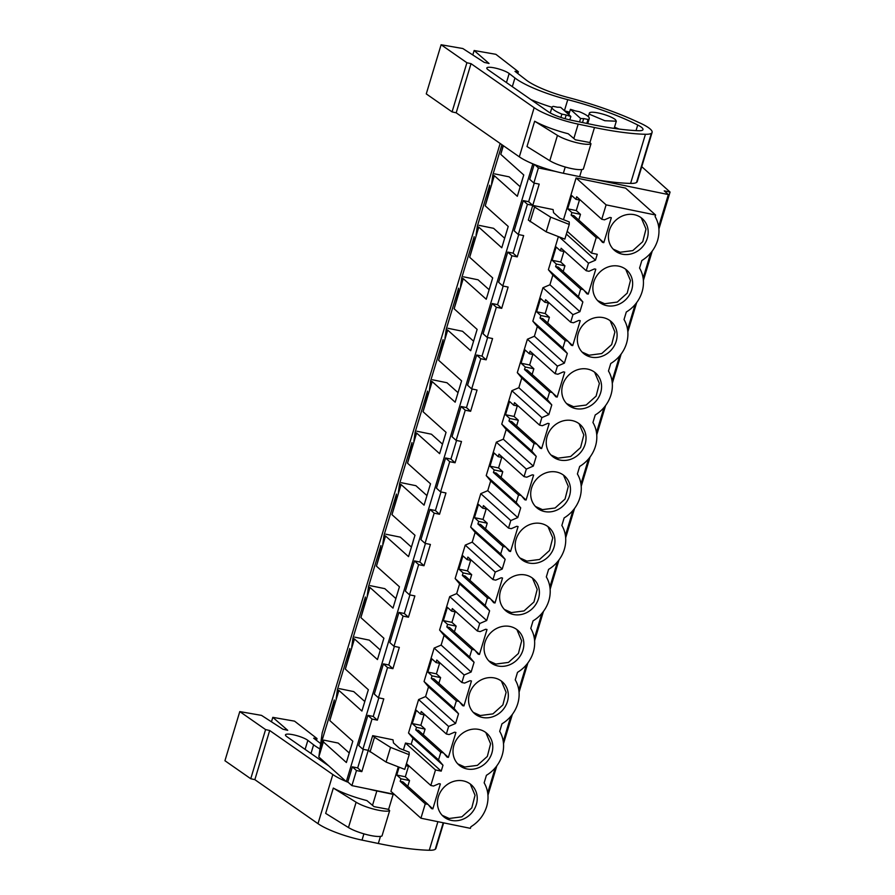 <?xml version="1.0" encoding="UTF-8"?>
<svg xmlns="http://www.w3.org/2000/svg" width="895" height="895" viewBox="0 0 895 895"><rect width="100%" height="100%" fill="white"/><g stroke="black" fill="none" stroke-linecap="round" stroke-linejoin="round"><path stroke-width="1.34" d="M533.252 164.02L532.614 163.751M555.683 171.471L538.398 167.924L534.695 164.602M641.749 166.671L670.064 192.056L664.224 190.859L668.352 194.562L596.036 179.738M538.398 167.924L533.845 183.027L539.193 184.124L532.771 205.402L527.423 204.306L518.306 234.501L523.653 235.598L517.232 256.876L511.873 255.78L502.766 285.975L508.114 287.071L501.692 308.35L496.333 307.253L487.216 337.449L492.574 338.545L486.153 359.824L480.794 358.727L471.676 388.922L477.035 390.019L470.613 411.297L465.255 410.201L456.137 440.396L461.496 441.492L455.063 462.771L449.715 461.675L440.597 491.87L445.956 492.977L439.523 514.256L434.176 513.148L425.058 543.354L430.406 544.451L423.984 565.729L418.636 564.633L409.518 594.828L414.866 595.925L408.444 617.203L403.086 616.107L393.979 646.302L399.327 647.398L392.905 668.677L387.546 667.581L378.428 697.776L383.787 698.872L377.366 720.151L372.007 719.054L362.889 749.249L368.248 750.346L361.826 771.624L356.467 770.528L352.328 766.825L347.775 781.917L346.32 781.615L318.821 756.969L322.189 732.927L500.16 143.469M352.328 766.825L357.687 767.921L363.303 749.328M372.007 719.054L367.879 715.351L363.314 730.443L358.761 745.546L362.889 749.249M367.879 715.351L373.226 716.447L378.842 697.854M387.546 667.581L383.418 663.866L378.853 678.969L374.3 694.072L378.428 697.776M383.418 663.866L388.766 664.974L394.382 646.38M403.086 616.107L398.957 612.393L389.84 642.588L393.979 646.302M398.957 612.393L404.305 613.489L409.921 594.906M418.636 564.633L414.497 560.919L405.379 591.114L409.518 594.828M414.497 560.919L419.856 562.015L425.461 543.433M434.176 513.148L430.036 509.445L420.918 539.64L425.058 543.354M430.036 509.445L435.395 510.542L441 491.959M449.715 461.675L445.576 457.971L436.458 488.167L440.597 491.87M445.576 457.971L450.935 459.068L456.551 440.485M465.255 410.201L461.126 406.498L456.562 421.601L452.009 436.693L456.137 440.396M461.126 406.498L466.474 407.594L472.09 389.012M480.794 358.727L476.666 355.024L472.101 370.127L467.548 385.219L471.676 388.922M476.666 355.024L482.013 356.12L487.63 337.538M496.333 307.253L492.205 303.55L487.641 318.642L483.087 333.745L487.216 337.449M492.205 303.55L497.553 304.647L503.169 286.064M511.873 255.78L507.745 252.077L498.627 282.272L502.766 285.975M507.745 252.077L513.103 253.173L518.708 234.591M527.423 204.306L523.284 200.603L514.166 230.798L518.306 234.501M523.284 200.603L528.643 201.699L534.248 183.106M534.214 164.411L529.706 179.324L533.845 183.027M532.805 163.93L346.32 781.615M356.467 770.528L351.914 785.62L347.775 781.917M394.259 794.301L351.914 785.62M668.352 194.562L658.664 226.659M650.699 253.028L643.125 278.132M635.159 304.501L627.585 329.606M619.62 355.975L612.046 381.08M604.08 407.449L596.495 432.553M588.541 458.922L580.956 484.027M572.99 510.396L565.416 535.501M557.451 561.881L549.877 586.975M541.911 613.355L534.337 638.448M526.372 664.828L518.798 689.922M510.832 716.302L503.247 741.396M495.293 767.776L487.708 792.88M534.572 207.013L532.771 205.402L528.341 220.092L546.196 231.827L564.834 239.122L569.265 224.432L550.626 217.138L534.572 207.013L530.131 221.703M528.643 201.699L532.771 205.402L553.11 209.575L553.546 212.641L559.755 218.212L569.22 221.915L569.265 224.432M406.464 763.659L430.808 785.474L435.496 769.957L441.213 771.132L442.991 765.225L412.975 738.33L411.197 744.226L405.48 743.051L403.41 749.92M412.975 738.33L408.523 732.983L418.614 699.554L425.595 696.556L428.515 686.857L424.062 681.509L434.153 648.081L441.134 645.082L444.065 635.383L439.602 630.035L449.693 596.607L456.674 593.609L459.605 583.898L455.141 578.562L465.232 545.133L472.213 542.135L475.144 532.424L470.68 527.088L480.772 493.66L487.753 490.661L490.684 480.951L486.22 475.614L496.322 442.186L503.292 439.188L506.223 429.477L501.759 424.14L511.862 390.712L518.832 387.714L521.763 378.003L517.31 372.667L527.401 339.227L534.382 336.24L537.313 326.53L532.849 321.193L542.941 287.754L549.922 284.767L552.853 275.056L548.389 269.719L558.39 236.604M580.564 200.267L575.91 199.305L576.682 196.777L601.753 219.264L606.105 204.865L576.089 177.971L563.503 219.667M576.089 177.971L625.571 188.107L655.587 215.013L655.106 216.601C659.223 223.839 660.051 231.783 657.601 240.442C654.849 249.034 649.591 255.735 641.838 260.534L639.567 268.075A32.186 28.797 131.9 0 1 626.299 312.008L624.028 319.549A32.186 28.797 131.9 0 1 610.759 363.482L608.477 371.022A32.186 28.797 131.9 0 1 595.22 414.956L592.938 422.507A32.186 28.797 131.9 0 1 579.68 466.429L577.398 473.981A32.186 28.797 131.9 0 1 564.141 517.903L561.859 525.454A32.186 28.797 131.9 0 1 548.59 569.377L546.319 576.928A32.186 28.797 131.9 0 1 533.051 620.861L530.78 628.402A32.186 28.797 131.9 0 1 517.511 672.335L515.24 679.876A32.186 28.797 131.9 0 1 501.972 723.809L499.69 731.349A32.186 28.797 131.9 0 1 486.432 775.283L484.15 782.823C488.267 790.061 489.106 798.004 486.645 806.663C483.893 815.255 478.646 821.946 470.893 826.756L470.412 828.345L420.93 818.209L390.914 791.303L398.297 766.847M409.183 754.686L409.127 752.158L399.662 748.455L393.464 742.895L393.017 739.818L372.678 735.656L368.248 750.346L386.103 762.081L404.741 769.376L409.183 754.686L390.533 747.381L374.479 737.267L370.038 751.957M670.064 192.056L658.921 228.952M652.231 251.092L643.382 280.426M636.692 302.566L627.831 331.9M621.152 354.04L612.292 383.373M605.613 405.513L596.752 434.847M590.073 456.998L581.213 486.332M574.534 508.472L565.674 537.805M558.983 559.946L550.134 589.279M543.444 611.419L534.595 640.753M527.905 662.893L519.044 692.227M512.365 714.367L503.505 743.7M496.826 765.84L487.965 795.174M503.37 145.706L500.764 154.354L523.765 174.972L517.321 196.296L494.32 175.677L485.224 205.828L508.226 226.446L501.782 247.77L478.78 227.151L469.674 257.301L492.686 277.92L486.242 299.243L463.241 278.625L454.134 308.775L477.136 329.394L470.703 350.717L447.701 330.098L438.595 360.249L461.596 380.867L455.163 402.191L432.162 381.572L423.055 411.722L446.057 432.341L439.624 453.675L416.611 433.046L407.516 463.196L430.517 483.815L424.073 505.149L401.072 484.519L391.976 514.67L414.978 535.288L408.534 556.623L385.532 536.004L376.426 566.143L399.438 586.773L392.994 608.097L369.993 587.478L360.886 617.617L383.899 638.247L377.455 659.57L354.454 638.952L349.9 654.021L345.347 669.102L368.348 689.721L361.916 711.044L338.914 690.425L329.808 720.576L333.041 708.907L334.294 699.957L321.909 740.982L320.645 749.932L323.621 740.087L338.198 743.074L349.251 752.986M338.914 690.425L336.196 698.458L337.449 689.508L349.833 648.483L348.58 657.433L345.347 669.102M354.454 638.952L351.735 646.984L352.988 638.034L365.373 597.01L364.12 605.96L360.886 617.617M369.993 587.478L367.274 595.511L368.527 586.561L380.912 545.536L379.659 554.486L376.426 566.143M385.532 536.004L382.814 544.037L384.067 535.087L396.451 494.062L395.198 503.012L391.976 514.67M401.072 484.519L398.353 492.563L399.606 483.613L411.991 442.589L410.738 451.539L407.516 463.196M416.611 433.046L413.893 441.09L415.146 432.14L427.541 391.115L426.277 400.065L423.055 411.722M432.162 381.572L429.432 389.616L430.696 380.666L443.081 339.641L441.828 348.591L438.595 360.249M447.701 330.098L444.983 338.142L446.236 329.181L458.62 288.168L457.367 297.118L454.134 308.775M463.241 278.625L460.522 286.668L461.775 277.707L474.16 236.683L472.907 245.644L469.674 257.301M478.78 227.151L476.062 235.184L477.315 226.234L489.699 185.209L488.446 194.17L485.224 205.828M494.32 175.677L491.601 183.71L492.854 174.76L501.927 144.71M503.124 145.538L500.764 154.354M329.808 720.576L352.809 741.194L346.376 762.518L323.375 741.899L318.821 756.969M323.375 741.899L323.621 740.087M568.817 114.649L570.417 109.347L580.587 118.464A16.222 3.356 16.8 0 0 583.708 118.576L588.015 119.449L586.807 123.443M587.735 123.633L589.279 118.543A19.477 4.027 -163.2 0 0 579.389 111.718L575.082 110.835A16.222 3.356 16.8 0 0 570.417 109.347M582.511 122.548L583.708 118.576M579.546 121.933L580.587 118.464M569.813 119.908L570.853 116.473A16.222 3.356 16.8 0 1 566.188 114.985L561.892 114.101A19.477 4.027 -163.2 0 1 551.991 107.277A19.477 4.027 -163.2 0 1 553.267 106.371L557.563 107.243A16.222 3.356 16.8 0 1 560.684 107.355L570.853 116.473M565.069 118.711L566.188 114.985M590.197 114.56L604.807 120.713L616.308 121.217L615.503 119.74A14.063 2.909 16.8 0 0 600.892 113.587A14.063 2.909 16.8 0 0 589.391 113.083A14.063 2.909 16.8 0 0 590.197 114.56M361.826 771.624L357.687 767.921M377.366 720.151L373.226 716.447M392.905 668.677L388.766 664.974M408.444 617.203L404.305 613.489M423.984 565.729L419.856 562.015M439.523 514.256L435.395 510.542M455.063 462.771L450.935 459.068M470.613 411.297L466.474 407.594M486.153 359.824L482.013 356.12M501.692 308.35L497.553 304.647M517.232 256.876L513.103 253.173M441.213 771.132L411.197 744.226M442.991 765.225L438.528 759.889L408.523 732.983M425.159 715.004L420.505 714.053L421.265 711.525L446.348 734.001L448.63 726.46L418.614 699.554M438.528 759.889L440.81 752.348L415.728 729.861L416.488 727.322L412.282 723.563L416.298 710.283L420.505 714.053M448.63 726.46L455.6 723.462L425.595 696.556M428.515 686.857L458.531 713.751L455.6 723.462M458.531 713.751L454.067 708.415L424.062 681.509M440.698 663.531L436.044 662.58L436.805 660.04L461.887 682.527L464.169 674.987L434.153 648.081M454.067 708.415L456.349 700.875L431.267 678.388L432.039 675.848L427.832 672.078L431.837 658.809L436.044 662.58M464.169 674.987L471.139 671.988L441.134 645.082M444.065 635.383L474.07 662.278L471.139 671.988M474.07 662.278L469.618 656.941L439.602 630.035M456.237 612.057L451.583 611.106L452.344 608.566L477.427 631.053L479.709 623.513L449.693 596.607M469.618 656.941L471.889 649.39L446.806 626.914L447.578 624.374L443.372 620.604L447.377 607.336L451.583 611.106M479.709 623.513L486.69 620.515L456.674 593.609M459.605 583.898L489.61 610.804L486.69 620.515M489.61 610.804L485.157 605.467L455.141 578.562M471.777 560.583L467.123 559.632L467.884 557.093L492.966 579.58L495.248 572.039L465.232 545.133M485.157 605.467L487.428 597.916L462.346 575.44L463.118 572.901L458.911 569.13L462.916 555.862L467.123 559.632M495.248 572.039L502.229 569.041L472.213 542.135M475.144 532.424L505.16 559.33L502.229 569.041M505.16 559.33L500.697 553.994L470.68 527.088M487.316 509.11L482.662 508.159L483.434 505.619L508.505 528.106L510.788 520.554L480.772 493.66M500.697 553.994L502.979 546.442L477.896 523.967L478.657 521.427L474.451 517.657L478.456 504.388L482.662 508.159M510.788 520.554L517.769 517.567L487.753 490.661M490.684 480.951L520.7 507.857L517.769 517.567M520.7 507.857L516.236 502.52L486.22 475.614M502.856 457.636L498.202 456.685L498.974 454.145L524.056 476.632L526.327 469.081L496.322 442.186M516.236 502.52L518.518 494.969L493.436 472.493L494.197 469.953L489.99 466.183L493.995 452.915L498.202 456.685M526.327 469.081L533.308 466.094L503.292 439.188M506.223 429.477L536.239 456.383L533.308 466.094M536.239 456.383L531.775 451.046L501.759 424.14M518.406 406.162L513.741 405.211L514.513 402.672L539.595 425.159L541.867 417.607L511.862 390.712M531.775 451.046L534.058 443.495L508.975 421.008L509.736 418.48L505.53 414.709L509.546 401.441L513.741 405.211M541.867 417.607L548.848 414.609L518.832 387.714M521.763 378.003L551.779 404.909L548.848 414.609M551.779 404.909L547.315 399.573L517.31 372.667M533.946 354.688L529.292 353.726L530.053 351.198L555.135 373.685L557.417 366.133L527.401 339.227M547.315 399.573L549.597 392.021L524.515 369.534L525.275 367.006L521.069 363.236L525.085 349.967L529.292 353.726M557.417 366.133L564.387 363.135L534.382 336.24M537.313 326.53L567.318 353.435L564.387 363.135M567.318 353.435L562.854 348.099L532.849 321.193M549.485 303.215L544.831 302.253L545.592 299.724L570.674 322.211L572.957 314.66L542.941 287.754M562.854 348.099L565.137 340.547L540.054 318.061L540.826 315.532L536.62 311.762L540.625 298.483L544.831 302.253M572.957 314.66L579.926 311.661L549.922 284.767M552.853 275.056L582.858 301.962L579.926 311.661M582.858 301.962L578.405 296.614L548.389 269.719M565.025 251.741L560.371 250.779L561.131 248.251L586.214 270.737L588.496 263.186L559.185 236.918M578.405 296.614L580.676 289.074L555.594 266.587L556.366 264.059L552.159 260.288L556.164 247.009L560.371 250.779M588.496 263.186L595.477 260.188L566.356 234.087M567.195 231.302L591.539 253.117L597.256 254.292L595.477 260.188M591.539 253.117L596.227 237.6L571.144 215.113L571.905 212.585L567.698 208.815L571.704 195.535L575.91 199.305M606.105 204.865L655.587 215.013M430.808 785.474L433.538 786.034L439.053 783.673L440.374 783.942L432.844 808.867L431.524 808.599L428 804.381L425.27 803.822L400.188 781.335L400.949 778.807L396.742 775.036L399.125 767.172M435.496 769.957L405.48 743.051M425.27 803.822L420.93 818.209M374.479 737.267L372.678 735.656M364.791 701.512L353.738 691.6L339.16 688.613M337.449 689.508L338.59 690.526M380.33 650.038L369.277 640.126L354.711 637.139M352.988 638.034L354.129 639.052M395.87 598.554L384.816 588.653L370.25 585.666M368.527 586.561L369.669 587.579M411.42 547.08L400.356 537.168L385.79 534.192M384.067 535.087L385.208 536.105M426.96 495.606L415.895 485.694L401.329 482.707M399.606 483.613L400.747 484.631M442.499 444.133L431.446 434.22L416.869 431.233M415.146 432.14L416.287 433.158M458.039 392.659L446.985 382.747L432.408 379.76M430.696 380.666L431.826 381.684M473.578 341.185L462.525 331.273L447.947 328.286M446.236 329.181L447.377 330.21M489.117 289.711L478.064 279.799L463.498 276.812M461.775 277.707L462.916 278.737M504.668 238.238L493.604 228.326L479.038 225.339M477.315 226.234L478.456 227.263M520.208 186.764L509.143 176.852L494.577 173.865M492.854 174.76L493.995 175.789M321.909 740.982L323.039 742M589.279 118.543A19.477 4.027 -163.2 0 1 588.015 119.449M561.892 114.101L560.885 117.435M550.626 217.138L546.196 231.827M601.753 219.264L604.494 219.823L609.998 217.451L611.33 217.72L603.801 242.646L602.48 242.377L598.956 238.159L596.227 237.6M586.214 270.737L588.955 271.297L594.459 268.925L595.779 269.194L588.261 294.119L586.941 293.851L583.417 289.633L580.676 289.074M570.674 322.211L573.404 322.771L578.92 320.399L580.24 320.667L572.722 345.593L571.39 345.325L567.866 341.107L565.137 340.547M555.135 373.685L557.865 374.244L563.38 371.872L564.7 372.141L557.182 397.067L555.851 396.798L552.327 392.581L549.597 392.021M539.595 425.159L542.325 425.718L547.841 423.346L549.161 423.615L541.632 448.552L540.311 448.272L536.787 444.054L534.058 443.495M524.056 476.632L526.786 477.192L532.301 474.82L533.621 475.1L526.092 500.025L524.772 499.746L521.248 495.528L518.518 494.969M508.505 528.106L511.246 528.665L516.762 526.294L518.082 526.573L510.553 551.499L509.233 551.219L505.709 547.002L502.979 546.442M492.966 579.58L495.707 580.139L501.211 577.767L502.542 578.047L495.013 602.973L493.693 602.704L490.169 598.475L487.428 597.916M477.427 631.053L480.167 631.613L485.672 629.252L486.992 629.521L479.474 654.446L478.154 654.178L474.63 649.96L471.889 649.39M461.887 682.527L464.617 683.086L470.132 680.726L471.452 680.994L463.934 705.92L462.603 705.652L459.079 701.434L456.349 700.875M446.348 734.001L449.077 734.56L454.593 732.199L455.913 732.468L448.384 757.394L447.064 757.125L443.54 752.908L440.81 752.348M622.327 254.191A21.1 18.884 131.9 0 0 645.306 242.925A21.1 18.884 131.9 0 0 642.375 218.727A21.1 18.884 131.9 0 0 634.264 214.677A21.1 18.884 131.9 0 0 611.285 225.943A21.1 18.884 131.9 0 0 614.216 250.141A21.1 18.884 131.9 0 0 622.327 254.191M544.63 511.571A21.1 18.884 131.9 0 0 567.598 500.294A21.1 18.884 131.9 0 0 564.667 476.095A21.1 18.884 131.9 0 0 556.556 472.045A21.1 18.884 131.9 0 0 533.577 483.311A21.1 18.884 131.9 0 0 536.508 507.51A21.1 18.884 131.9 0 0 544.63 511.571M478.847 729.425A21.1 18.884 131.9 0 0 455.879 740.691A21.1 18.884 131.9 0 0 458.811 764.889A21.1 18.884 131.9 0 0 466.921 768.939A21.1 18.884 131.9 0 0 489.901 757.673A21.1 18.884 131.9 0 0 486.969 733.475A21.1 18.884 131.9 0 0 478.847 729.425M529.079 563.044A21.1 18.884 131.9 0 0 552.058 551.767A21.1 18.884 131.9 0 0 549.127 527.569A21.1 18.884 131.9 0 0 541.016 523.519A21.1 18.884 131.9 0 0 518.037 534.796A21.1 18.884 131.9 0 0 520.968 558.995A21.1 18.884 131.9 0 0 529.079 563.044M494.398 677.951A21.1 18.884 131.9 0 0 471.419 689.217A21.1 18.884 131.9 0 0 474.35 713.416A21.1 18.884 131.9 0 0 482.461 717.466A21.1 18.884 131.9 0 0 505.44 706.2A21.1 18.884 131.9 0 0 502.509 682.001A21.1 18.884 131.9 0 0 494.398 677.951M463.308 780.899A21.1 18.884 131.9 0 0 440.329 792.164A21.1 18.884 131.9 0 0 443.26 816.363A21.1 18.884 131.9 0 0 451.382 820.413A21.1 18.884 131.9 0 0 474.361 809.147A21.1 18.884 131.9 0 0 471.43 784.949A21.1 18.884 131.9 0 0 463.308 780.899M618.725 266.151A21.1 18.884 131.9 0 0 595.746 277.416A21.1 18.884 131.9 0 0 598.677 301.615A21.1 18.884 131.9 0 0 606.788 305.665A21.1 18.884 131.9 0 0 629.767 294.399A21.1 18.884 131.9 0 0 626.836 270.2A21.1 18.884 131.9 0 0 618.725 266.151M513.54 614.518A21.1 18.884 131.9 0 0 536.519 603.252A21.1 18.884 131.9 0 0 533.588 579.043A21.1 18.884 131.9 0 0 525.477 574.993A21.1 18.884 131.9 0 0 502.498 586.27A21.1 18.884 131.9 0 0 505.429 610.468A21.1 18.884 131.9 0 0 513.54 614.518M498 665.992A21.1 18.884 131.9 0 0 520.979 654.726A21.1 18.884 131.9 0 0 518.048 630.528A21.1 18.884 131.9 0 0 509.937 626.466A21.1 18.884 131.9 0 0 486.958 637.743A21.1 18.884 131.9 0 0 489.889 661.942A21.1 18.884 131.9 0 0 498 665.992M575.709 408.612A21.1 18.884 131.9 0 0 598.688 397.346A21.1 18.884 131.9 0 0 595.757 373.148A21.1 18.884 131.9 0 0 587.635 369.098A21.1 18.884 131.9 0 0 564.667 380.364A21.1 18.884 131.9 0 0 567.598 404.562A21.1 18.884 131.9 0 0 575.709 408.612M603.185 317.624A21.1 18.884 131.9 0 0 580.206 328.89A21.1 18.884 131.9 0 0 583.137 353.089A21.1 18.884 131.9 0 0 591.248 357.139A21.1 18.884 131.9 0 0 614.227 345.873A21.1 18.884 131.9 0 0 611.296 321.674A21.1 18.884 131.9 0 0 603.185 317.624M572.095 420.572A21.1 18.884 131.9 0 0 549.116 431.837A21.1 18.884 131.9 0 0 552.047 456.036A21.1 18.884 131.9 0 0 560.169 460.086A21.1 18.884 131.9 0 0 583.148 448.82A21.1 18.884 131.9 0 0 580.217 424.622A21.1 18.884 131.9 0 0 572.095 420.572M443.54 752.908L418.457 730.421L415.728 729.861M423.346 734.795L425.069 729.089L416.488 727.322M425.069 729.089L420.863 725.319L412.282 723.563M424.04 714.781L420.863 725.319M459.079 701.434L433.997 678.947L431.267 678.388M438.886 683.321L440.608 677.604L432.039 675.848M440.608 677.604L436.402 673.846L427.832 672.078M439.579 663.307L436.402 673.846M474.63 649.96L449.547 627.473L446.806 626.914M454.425 631.848L456.148 626.131L447.578 624.374M456.148 626.131L451.941 622.361L443.372 620.604M455.119 611.833L451.941 622.361M490.169 598.475L465.087 576L462.346 575.44M469.964 580.374L471.687 574.657L463.118 572.901M471.687 574.657L467.481 570.887L458.911 569.13M470.669 560.359L467.481 570.887M505.709 547.002L480.626 524.526L477.896 523.967M485.504 528.9L487.227 523.183L478.657 521.427M487.227 523.183L483.02 519.413L474.451 517.657M486.209 508.886L483.02 519.413M521.248 495.528L496.166 473.052L493.436 472.493M501.043 477.427L502.766 471.71L494.197 469.953M502.766 471.71L498.571 467.94L489.99 466.183M501.748 457.401L498.571 467.94M536.787 444.054L511.705 421.579L508.975 421.008M516.583 425.953L518.317 420.236L509.736 418.48M518.317 420.236L514.11 416.466L505.53 414.709M517.288 405.927L514.11 416.466M552.327 392.581L527.244 370.094L524.515 369.534M532.133 374.479L533.856 368.762L525.275 367.006M533.856 368.762L529.65 364.992L521.069 363.236M532.827 354.454L529.65 364.992M567.866 341.107L542.795 318.62L540.054 318.061M547.673 322.994L549.396 317.289L540.826 315.532M549.396 317.289L545.189 313.518L536.62 311.762M548.366 302.98L545.189 313.518M583.417 289.633L558.335 267.146L555.594 266.587M563.212 271.521L564.935 265.815L556.366 264.059M564.935 265.815L560.729 262.045L552.159 260.288M563.906 251.506L560.729 262.045M598.956 238.159L573.874 215.673L571.144 215.113M578.752 220.047L580.475 214.341L571.905 212.585M580.475 214.341L576.268 210.571L567.698 208.815M579.457 200.032L576.268 210.571M428 804.381L402.918 781.894L400.188 781.335M407.796 786.269L409.53 780.563L400.949 778.807M409.53 780.563L405.323 776.793L396.742 775.036M408.5 766.254L405.323 776.793M409.619 766.478L405.849 765.706M390.533 747.381L386.103 762.081M432.844 808.867L428.481 804.963M603.801 242.646L599.437 238.741M588.261 294.119L583.898 290.215M572.722 345.593L568.359 341.689M557.182 397.067L552.819 393.162M541.632 448.552L537.269 444.636M526.092 500.025L521.729 496.11M510.553 551.499L506.19 547.583M495.013 602.973L490.65 599.057M479.474 654.446L475.111 650.531M463.934 705.92L459.571 702.004M448.384 757.394L444.032 753.489M613.164 249.112L620.179 252.256L632.799 250.611L642.744 241.672L646 229.03L641.234 217.787M535.467 506.492L542.471 509.635L555.101 507.991L565.047 499.041L568.291 486.399L563.526 475.156M457.759 763.86L464.762 767.004L477.393 765.359L487.339 756.42L490.583 743.779L485.828 732.535M519.917 557.965L526.931 561.109L539.562 559.464L549.508 550.514L552.752 537.873L547.986 526.64M473.298 712.386L480.302 715.53L492.932 713.886L502.878 704.947L506.122 692.305L501.368 681.061M442.219 815.334L449.223 818.477L461.854 816.833L471.799 807.894L475.044 795.252L470.278 784.009M597.625 300.597L604.628 303.729L617.259 302.085L627.205 293.146L630.449 280.504L625.694 269.261M504.377 609.439L511.392 612.583L524.011 610.938L533.957 601.999L537.213 589.357L532.447 578.114M488.838 660.913L495.841 664.056L508.472 662.412L518.418 653.473L521.662 640.831L516.907 629.588M566.546 403.544L573.55 406.688L586.18 405.032L596.126 396.093L599.37 383.452L594.616 372.208M582.086 352.071L589.089 355.214L601.72 353.559L611.665 344.62L614.91 331.978L610.155 320.734M551.007 455.018L558.01 458.162L570.641 456.517L580.587 447.567L583.831 434.925L579.065 423.682M518.362 71.723L495.875 54.315L474.137 50.512L489.05 63.489L484.262 62.381L462.849 48.543L441.112 44.75L466.91 62.739L471.016 63.668L534.158 107.691A37.858 7.831 16.8 0 0 578.181 124.125L594.481 127.515A124.405 25.72 16.8 0 0 645.44 134.272A29.211 6.041 16.8 0 0 651.392 133.31A31.873 6.589 16.8 0 0 652.097 132.415A31.873 6.589 16.8 0 0 638.09 122.167A97.365 20.126 16.8 0 0 568.649 97.633A43.273 8.95 16.8 0 1 526.238 80.058L514.994 71.343L518.362 71.723L517.813 73.535M471.016 63.668L456.181 112.815L519.324 156.838A37.858 7.831 16.8 0 0 563.347 173.272L579.647 176.651A124.405 25.72 16.8 0 0 630.606 183.408A29.211 6.041 16.8 0 0 636.558 182.446A31.873 6.589 16.8 0 0 637.262 181.551L652.097 132.415M557.451 135.38L549.798 160.72L526.998 146.545L534.651 121.217A37.858 7.831 16.8 0 0 568.213 133.747L575.362 139.799L589.894 142.529L590.991 143.771A19.477 4.027 16.8 0 1 576.033 142.529A19.477 4.027 16.8 0 1 557.451 135.38L534.651 121.217M514.938 77.977A52.637 10.885 16.8 0 0 567.754 99.669A86.904 17.967 16.8 0 1 637.732 125.009A18.437 3.815 16.8 0 1 642.979 129.607A18.437 3.815 16.8 0 1 638.538 130.726A124.405 25.72 16.8 0 1 594.906 125.121L570.63 120.075A19.175 3.96 16.8 0 1 548.333 111.752L488.234 69.855A12.228 2.528 16.8 0 1 487.864 69.586A12.228 2.528 16.8 0 1 486.813 68.009A12.228 2.528 16.8 0 1 496.356 68.333A12.228 2.528 16.8 0 1 509.177 73.513L514.938 77.977L512.32 86.647M456.181 112.815L452.076 111.886L426.266 93.897L441.112 44.75M549.798 160.72A19.477 4.027 16.8 0 0 568.392 167.857A19.477 4.027 16.8 0 0 583.339 169.099L590.991 143.771M474.137 50.512L472.784 54.964M466.91 62.739L452.076 111.886M530.858 99.569A52.637 10.885 16.8 0 0 551.991 107.288L550.28 112.96M618.993 129.048A86.904 17.967 16.8 0 0 614.507 127.191M569.567 112.177A86.904 17.967 16.8 0 0 564.611 110.868M569.41 112.703A55.512 11.478 16.8 0 0 569.265 112.669A14.6 3.021 16.8 0 0 565.495 111.662M320.69 743.622L313.664 738.185L317.031 738.565L294.544 721.146L272.807 717.354L287.72 730.32L282.932 729.224L261.519 715.385L239.782 711.592L265.58 729.582L269.686 730.51L332.828 774.522A37.858 7.831 16.8 0 0 346.119 781.447M346.757 781.715A37.858 7.831 16.8 0 0 348.2 782.297M369.199 789.166A37.858 7.831 16.8 0 0 376.851 790.956L393.151 794.346A124.405 25.72 16.8 0 0 394.661 794.659M269.686 730.51L254.851 779.657L317.993 823.668A37.858 7.831 16.8 0 0 362.016 840.103L378.317 843.493A124.405 25.72 16.8 0 0 429.276 850.25A29.211 6.041 16.8 0 0 435.227 849.288A31.873 6.589 16.8 0 0 435.932 848.393L443.64 822.863M356.12 802.222L348.468 827.551L325.668 813.387L333.32 788.059A37.858 7.831 16.8 0 0 366.883 800.577L374.032 806.641L388.564 809.371L389.661 810.613A19.477 4.027 16.8 0 1 374.703 809.371A19.477 4.027 16.8 0 1 356.12 802.222L333.32 788.059M310.99 753.489L313.608 744.819A52.637 10.885 16.8 0 0 319.94 748.947M313.608 744.819L307.846 740.355A12.228 2.528 16.8 0 0 295.026 735.175A12.228 2.528 16.8 0 0 285.471 734.851A12.228 2.528 16.8 0 0 286.534 736.428A12.228 2.528 16.8 0 0 286.903 736.697L328.733 765.851M254.851 779.657L250.745 778.728L224.936 760.728L239.782 711.592M348.468 827.551A19.477 4.027 16.8 0 0 367.062 834.699A19.477 4.027 16.8 0 0 382.008 835.941L389.661 810.613M272.807 717.354L271.453 721.806M265.58 729.582L250.745 778.728M317.031 738.565L316.483 740.366M563.347 173.272L565.237 167.007M573.84 138.512L578.181 124.125M519.324 156.838L534.158 107.691M594.481 127.515L589.928 142.585M581.795 169.547L579.647 176.651M630.606 183.408L645.44 134.272M636.558 182.446L651.392 133.31M564.421 110.711L567.754 99.669M636.043 130.614L637.732 125.009M506.447 82.553L509.177 73.513M568.705 114.538L569.265 112.669M362.016 840.103L363.907 833.849M372.51 805.343L376.851 790.956M317.993 823.668L332.828 774.522M393.151 794.346L388.598 809.416M380.464 836.389L378.317 843.493M429.276 850.25L437.901 821.688M435.227 849.288L443.226 822.774M305.117 749.395L307.846 740.355M614.149 128.399L616.308 121.217M588.317 116.641L589.391 113.083"/></g></svg>
